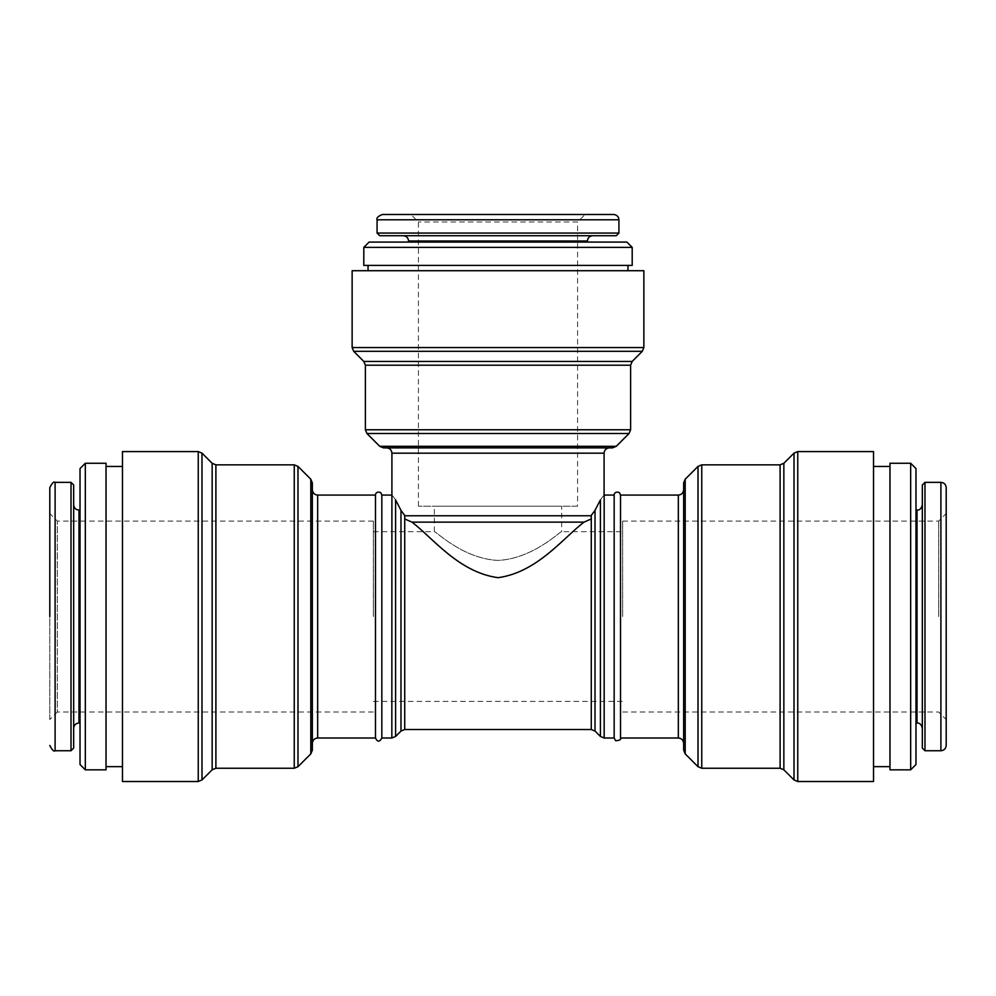 <?xml version="1.0" encoding="UTF-8"?>
<svg xmlns="http://www.w3.org/2000/svg" width="996" height="996" viewBox="0 0 996 996"><rect width="100%" height="100%" fill="white"/><g stroke="black" fill="none" stroke-linecap="round" stroke-linejoin="round"><path stroke-width="0.75" stroke-dasharray="4.98 3.74" d="M622.649 616.549L622.649 521.07L622.649 616.549M373.351 616.549L373.351 521.07L373.351 616.549M561.644 506.217L434.356 506.217L561.644 506.217L561.644 531.677C561.022 530.382 533.47 558.694 498.112 560.412C462.63 558.818 434.953 530.358 434.356 531.677C435.065 530.395 462.468 558.719 497.9 560.412C533.37 558.843 560.91 530.42 561.644 531.677L622.649 531.677M395.586 499.88C390.731 493.207 390.731 493.207 395.586 499.88L395.586 736.455M404.725 515.779L404.725 729.52M404.725 515.492L400.977 510.35L400.977 731.076M591.275 515.492L595.023 510.35L595.023 731.076M591.275 729.52L591.275 515.779M600.414 499.88C605.269 493.207 605.269 493.207 600.414 499.88L600.414 736.455M49.8 719.523L49.8 513.575L49.8 719.523L57.307 712.028L57.307 521.07L57.307 712.028L373.351 712.028M73.667 748.096L73.667 485.002M73.667 616.549L73.667 504.785L73.667 616.549M80.029 616.549L80.029 510.089L80.029 616.549M80.029 764.53L80.029 468.568M85.332 769.833L85.332 463.252M106.024 769.833L106.024 463.252M106.024 616.549L106.024 466.439L106.024 616.549M122.471 616.549L122.471 466.439L122.471 616.549M122.471 781.511L122.471 451.586M312.358 750.137L312.358 482.96M312.358 616.549L312.358 489.783M375.48 738.011L375.48 495.087M381.841 738.011L381.841 495.087M584.042 522.128C563.076 537.977 537.218 572.451 497.826 577.68C458.72 572.252 432.687 537.828 411.958 522.128L584.042 522.128M614.159 738.011L614.159 495.087M620.52 738.011L620.52 495.087M683.642 712.028L683.642 521.07M683.642 750.137L683.642 482.96M873.529 781.511L873.529 451.586M873.529 616.549L873.529 466.439L873.529 616.549M889.976 616.549L889.976 466.439L889.976 616.549M889.976 769.833L889.976 463.252M910.668 769.833L910.668 463.252M915.971 764.53L915.971 468.568M915.971 616.549L915.971 510.089L915.971 616.549M922.333 616.549L922.333 504.785M922.333 748.096L922.333 485.002M946.2 745.444L946.2 487.654M946.2 616.549L946.2 513.575L946.2 616.549M405.011 515.766L590.989 515.766M382.364 214.489L613.636 214.489M418.432 506.217L418.432 221.996L410.937 214.489L585.063 214.489L577.568 221.996L418.432 221.996L577.568 221.996L577.568 506.217L418.432 506.217L577.568 506.217M379.713 235.716L616.287 235.716M418.432 235.716L577.568 235.716M587.428 242.078L408.572 242.078L587.428 242.078M369.105 242.078L626.895 242.078M363.801 247.382L632.199 247.382M363.801 265.409L632.199 265.409M627.953 265.409L368.047 265.409L627.953 265.409M627.953 270.713L368.047 270.713L627.953 270.713M352.136 270.713L643.864 270.713M383.51 447.876L612.49 447.876M609.39 447.876L386.61 447.876L609.39 447.876M938.693 616.549L938.693 521.07L938.693 616.549M391.839 738.011L391.839 495.087M604.161 738.011L604.161 495.087M55.104 750.747L55.104 482.35M71.015 750.747L71.015 482.35M78.97 722.996L78.97 510.089M198.241 781.511L198.241 451.586M201.989 779.955L201.989 453.143M212.148 769.796L212.148 463.289M215.895 768.252L215.895 464.846M294.243 768.252L294.243 464.846M297.991 766.696L297.991 466.402M310.802 753.885L310.802 479.213M317.662 738.011L317.662 495.087M678.338 738.011L678.338 495.087M685.198 753.885L685.198 479.213M698.009 766.696L698.009 466.402M701.757 768.252L701.757 464.846M780.105 768.252L780.105 464.846M783.852 769.796L783.852 463.289M794.011 779.955L794.011 453.143M797.759 781.511L797.759 451.586M917.03 722.996L917.03 510.089M924.985 750.747L924.985 482.35M940.896 750.747L940.896 482.35M391.914 453.18L604.086 453.18M377.061 219.792L618.939 219.792M377.061 233.064L618.939 233.064M408.572 241.02L587.428 241.02M352.136 347.554L643.864 347.554M353.692 351.302L642.308 351.302M363.839 361.461L632.161 361.461M365.395 365.208L630.605 365.208M365.395 429.762L630.605 429.762M366.951 433.521L629.049 433.521M379.75 446.32L616.25 446.32M373.351 701.408L622.649 701.408M373.351 531.677L434.356 531.677L434.356 506.217M373.351 521.07L57.307 521.07L49.8 513.575M622.649 712.028L938.693 712.028L946.2 719.523M622.649 521.07L938.693 521.07L946.2 513.575"/><path stroke-width="1.49" d="M395.586 499.88C390.731 493.207 390.731 493.207 395.586 499.88L400.977 510.35L395.586 499.88L395.586 736.455L391.839 738.011L391.914 453.18C391.602 449.955 389.834 448.188 386.61 447.876M404.725 515.492L400.977 510.35L400.977 731.076L404.725 729.52L404.725 518.941L411.958 522.128L404.725 518.941L404.725 515.779M590.989 515.766L595.023 510.35L600.414 499.88L595.023 510.35L595.023 731.076L591.275 729.52L591.275 518.941L584.042 522.128L591.275 518.941L591.275 515.779L405.011 515.766M600.414 499.88C605.269 493.207 605.269 493.207 600.414 499.88L600.414 736.455L595.023 731.076M49.8 616.549L49.8 487.654L49.8 616.549M73.667 616.549L73.667 748.096L71.015 750.747L71.015 482.35L73.667 485.002L73.667 616.549M85.332 463.252L80.029 468.568L80.029 764.53L85.332 769.833L106.024 769.833L106.024 463.252L85.332 463.252L85.332 769.833M198.241 451.586L122.471 451.586L122.471 781.511L198.241 781.511L201.989 779.955L201.989 453.143L198.241 451.586L198.241 781.511M310.802 753.885L310.802 479.213L312.358 482.96L312.358 750.137L310.802 753.885L297.991 766.696L297.991 466.402L294.243 464.846L294.243 768.252L297.991 766.696M312.358 743.315C312.669 740.09 314.437 738.322 317.662 738.011L317.662 495.087C314.437 494.763 312.669 492.995 312.358 489.783L312.358 616.549M317.662 495.087L375.48 495.087L375.48 738.011C377.484 742.145 379.601 742.145 381.841 738.011L391.839 738.011M375.48 495.087C374.82 495.485 376.177 490.356 380.846 492.771L381.841 495.087L381.841 738.011M411.958 522.128C432.911 538.002 458.745 572.351 498.05 577.68C537.255 572.302 563.064 538.039 584.042 522.128L411.958 522.128M609.39 447.876C606.166 448.188 604.398 449.955 604.086 453.18L604.086 495.087L614.159 495.087L614.159 738.011L615.665 740.713C619.711 740.464 621.33 739.555 620.52 738.011L678.338 738.011C681.563 738.322 683.331 740.09 683.642 743.315L683.642 712.028M614.159 495.087C613.486 495.498 614.881 490.318 619.562 492.808L620.52 495.087L620.52 738.011M683.642 521.07L683.642 743.315M685.198 753.885L685.198 479.213L683.642 482.96L683.642 750.137L685.198 753.885L698.009 766.696L701.757 768.252L780.105 768.252L780.105 464.846L701.757 464.846L701.757 768.252M873.529 616.549L873.529 781.511L797.759 781.511L797.759 451.586L873.529 451.586L873.529 616.549M889.976 616.549L889.976 769.833L910.668 769.833L910.668 463.252L889.976 463.252L889.976 616.549M910.668 463.252L915.971 468.568L915.971 764.53L910.668 769.833M915.971 510.089L917.03 510.089C919.756 510.226 921.524 508.458 922.333 504.785L922.333 748.096L924.985 750.747L940.896 750.747C944.084 750.461 945.851 748.693 946.2 745.444L946.2 487.654C945.851 484.405 944.084 482.637 940.896 482.35L940.896 750.747M924.985 750.747L924.985 482.35L922.333 485.002L922.333 616.549M618.939 233.064L618.939 219.792C618.616 216.58 616.848 214.812 613.636 214.489L382.364 214.489C378.019 216.257 376.251 218.024 377.061 219.792L377.061 233.064L379.713 235.716L616.287 235.716L618.939 233.064L377.061 233.064M585.063 214.489L410.937 214.489M577.568 235.716L418.432 235.716M587.428 242.078L587.428 241.02C587.74 237.795 589.508 236.027 592.732 235.716M632.199 247.382L626.895 242.078L369.105 242.078L363.801 247.382L363.801 265.409L632.199 265.409L632.199 247.382L363.801 247.382M627.953 265.409L627.953 270.713M643.864 347.554L643.864 270.713L352.136 270.713L352.136 347.554L353.692 351.302L642.308 351.302L643.864 347.554L352.136 347.554M616.25 446.32L379.75 446.32L383.51 447.876L612.49 447.876L616.25 446.32L629.049 433.521L630.605 429.762L630.605 365.208L632.161 361.461L642.308 351.302M604.161 495.087L604.161 738.011L600.414 736.455M49.8 487.654C52.078 483.035 53.846 481.267 55.104 482.35L55.104 750.747C53.846 751.831 52.078 750.063 49.8 745.444M73.667 504.785C73.978 508.01 75.746 509.778 78.97 510.089L78.97 722.996C75.746 723.32 73.978 725.088 73.667 728.3M212.148 769.796L215.895 768.252L215.895 464.846L212.148 463.289L212.148 769.796L201.989 779.955M620.52 495.087L678.338 495.087L678.338 738.011M685.198 479.213L698.009 466.402L698.009 766.696M780.105 464.846L783.852 463.289L783.852 769.796L780.105 768.252M783.852 463.289L794.011 453.143L794.011 779.955L797.759 781.511M917.03 510.089L917.03 722.996C919.756 722.872 921.524 724.64 922.333 728.3M604.086 453.18L391.914 453.18M618.939 219.792L377.061 219.792M587.428 241.02L408.572 241.02C408.26 237.795 406.493 236.027 403.268 235.716M632.161 361.461L363.839 361.461L353.692 351.302M630.605 365.208L365.395 365.208L363.839 361.461M630.605 429.762L365.395 429.762L366.951 433.521L629.049 433.521M400.977 731.076L395.586 736.455M55.104 750.747L71.015 750.747M55.104 482.35L71.015 482.35M78.97 722.996L80.029 722.996M78.97 510.089L80.029 510.089M106.024 766.659L122.471 766.659M106.024 466.439L122.471 466.439M212.148 463.289L201.989 453.143M215.895 768.252L294.243 768.252M215.895 464.846L294.243 464.846M310.802 479.213L297.991 466.402M317.662 738.011L375.48 738.011M381.841 495.087L391.839 495.087M404.725 729.52L591.275 729.52M604.161 738.011L614.159 738.011M678.338 495.087C681.563 494.763 683.331 492.995 683.642 489.783M698.009 466.402L701.757 464.846M783.852 769.796L794.011 779.955M794.011 453.143L797.759 451.586M873.529 766.659L889.976 766.659M873.529 466.439L889.976 466.439M915.971 722.996L917.03 722.996M924.985 482.35L940.896 482.35M408.572 241.02L408.572 242.078M368.047 265.409L368.047 270.713M365.395 365.208L365.395 429.762M379.75 446.32L366.951 433.521"/></g></svg>
